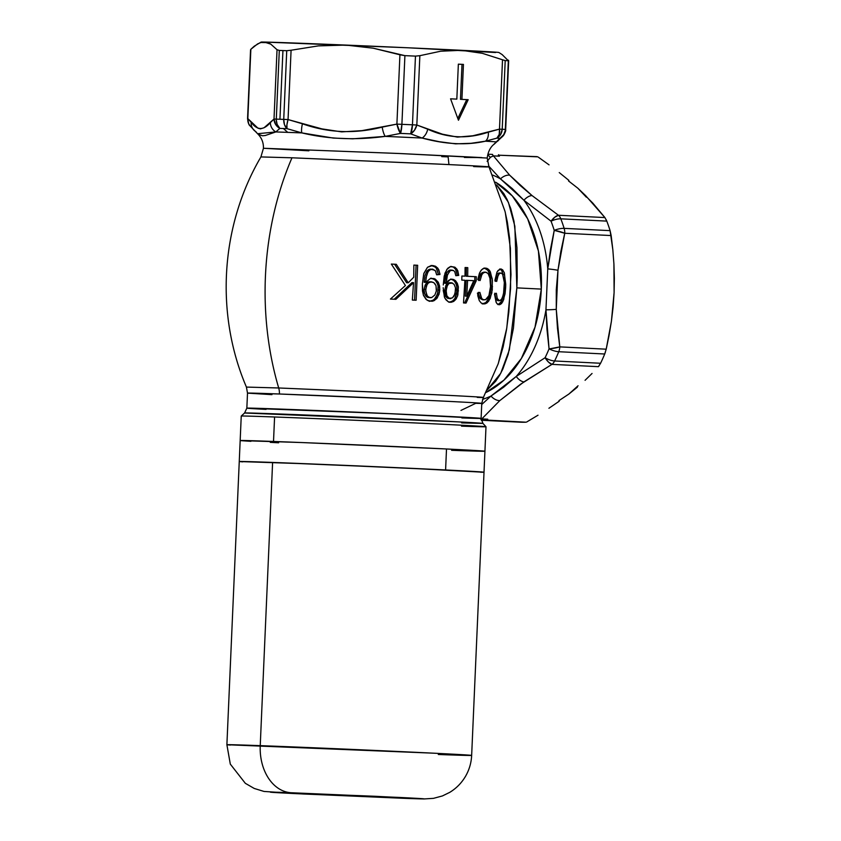 <?xml version="1.0" encoding="UTF-8"?>
<svg xmlns="http://www.w3.org/2000/svg" width="841" height="841" viewBox="0 0 841 841"><rect width="100%" height="100%" fill="white"/><g stroke="black" fill="none" stroke-linecap="round" stroke-linejoin="round"><path stroke-width="1.26" d="M473.641 166.581C494.35 167.306 501.793 167.138 442.45 164.279L291.985 157.793L437.057 164.016C499.554 166.991 496.663 167.391 473.641 166.581L488.989 166.886L487.223 158.045L399.454 153.514L263.443 148.268L399.591 153.514L481.798 157.582L464.421 157.477M460.963 410.419L475.722 403.323C489.83 403.722 482.618 402.965 424.789 400.221L279.412 393.998A14.003 10.187 92.1 0 0 278.697 387.974A258.986 188.479 -87.9 0 1 291.985 157.793L260.92 156.931L263.443 148.268L308.878 150.823M279.296 50.428L276.3 119.117A132.994 0.841 2.5 0 1 279.937 119.254L282.933 50.565A132.994 0.841 -177.5 0 0 279.296 50.428A132.994 0.841 2.5 0 1 282.933 50.565A132.994 0.841 2.5 0 1 286.739 50.702L291.081 50.239L288.053 119.569L321.914 128.883L341.656 131.879L361.914 130.639L396.899 124.111L399.927 54.781L373.194 48.189L345.83 45.078L318.266 45.898L291.081 50.239L318.266 45.898L345.83 45.078L373.194 48.189L404.91 55.643A132.994 0.841 2.5 0 1 415.465 56.116L419.859 55.685L416.831 125.015L442.461 134.192L457.43 137.104L472.842 135.779L499.491 129.115L502.519 59.785L482.335 53.319L461.509 50.302L440.663 51.217L419.859 55.685L440.663 51.217L461.509 50.302L482.335 53.319L502.519 59.785L499.491 129.115L488.295 132.184C467.396 139.217 447.202 138.208 427.712 129.178L416.831 125.015L419.859 55.685L415.465 56.116A132.994 0.841 -177.5 0 0 404.91 55.643L401.903 124.331A132.994 0.841 2.5 0 1 412.458 124.804L415.465 56.116L412.458 124.804A132.994 0.841 -177.5 0 0 401.903 124.331L404.91 55.643L399.927 54.781L396.899 124.111L382.203 127.117C354.797 134.045 328.2 132.931 302.434 123.795L288.053 119.569L291.081 50.239L286.739 50.702A132.994 0.841 -177.5 0 0 282.933 50.565L279.937 119.254A132.994 0.841 2.5 0 1 283.732 119.39L286.739 50.702L283.732 119.39A132.994 0.841 -177.5 0 0 279.937 119.254A132.994 0.841 -177.5 0 0 276.3 119.117L279.296 50.428L277.036 49.724L270.791 44.142L264.274 42.061A118.991 0.757 -177.5 0 0 261.088 42.092L254.224 46.213L250.86 49.283L247.832 118.613L258.019 128.231L260.395 128.883L264.074 127.737L274.008 119.044L277.036 49.724L279.296 50.428M541.31 289.094A111.99 76.804 -87.2 0 0 495.538 182.171L512.253 195.879L527.654 218.807L538.419 250.996L541.31 289.094L516.847 287.874L541.31 289.094L535.034 327.086L521.357 358.497L503.854 380.206L485.898 392.516A111.99 76.804 -87.2 0 0 541.31 289.094M517.204 277.488L516.847 287.874L509.373 349.793L500.71 373.341L487.191 389.909L495.622 381.33L499.459 375.58L502.792 369.167L508.132 354.46L513.43 328.19L516.847 287.874L514.86 226.24L508.395 202.324L496.589 184.915L503.843 193.651L507.155 199.611L510.718 208.515L513.977 221.225L516.952 247.59L517.204 277.488M475.722 403.323L481.767 403.354A117.246 0.746 -177.5 0 0 407.885 399.433A117.246 0.746 -177.5 0 0 279.412 393.998L247.506 393.125L271.958 394.65M278.697 387.974L425.746 394.261C484.227 397.036 491.533 397.804 477.257 397.394C493.772 397.877 479.748 396.784 418.387 393.914L278.697 387.974A14.003 10.187 -87.9 0 1 279.412 393.998A117.246 0.746 -177.5 0 0 247.506 393.125L246.424 387.081L278.697 387.974A258.986 188.479 92.1 0 1 291.985 157.793L260.92 156.931C220.489 225.819 214.949 313.661 246.424 387.081L278.697 387.974M258.418 134.402L262.56 135.779L265.293 135.496L275.837 131.942L279.853 128.4L275.837 131.942A121.472 0.767 2.5 0 1 287.759 132.373L283.354 128.526A127.748 0.809 -177.5 0 0 279.853 128.4A10.502 9.85 -137.5 0 1 274.008 119.044L270.35 122.607C263.496 130.544 257.104 130.439 251.175 122.281L247.832 118.613L250.86 49.283L257.577 43.921L260.931 42.513L257.577 43.921M266.061 409.399A117.246 0.746 2.5 0 1 246.844 408.148A117.246 0.746 2.5 0 1 364.006 412.521A117.246 0.746 2.5 0 1 481.115 418.376L481.767 403.354L483.375 397.425L477.257 397.394M483.375 397.425L498.135 363.922L503.139 346.87L506.471 330.008L508.837 312.011L510.992 274.597L509.635 238.529L507.354 222.077L505.01 211.375L488.989 166.886M435.754 271.475L436.637 274.797L439.959 274.492L438.771 269.677L435.543 266.261L431.254 265.567L427.501 267.28L423.759 273.735L422.371 283.995L423.885 273.325L427.501 267.28L432.621 265.504L435.543 266.261L437.919 268.29L439.875 273.661L439.959 274.492L436.637 274.797L435.47 270.949L432.779 269.183L429.635 269.94L427.911 271.99L426.124 277.562L425.704 282.376L430.403 278.487L435.133 278.991L438.319 282.261L439.79 288.999L439.076 294.14L436.637 298.66L433.441 300.931L429.383 301.183L426.072 299.375L423.528 295.517L422.466 290.902L422.371 283.995L423.296 294.876L426.755 299.943M465.01 276.153L465.084 267.522A142.896 0.904 2.5 0 1 467.775 267.648L467.691 276.29A143.338 0.915 2.5 0 1 476.311 276.721L476.206 280.81L466.051 303.065A142.865 0.904 -177.5 0 0 463.517 302.939L464.905 280.242A143.454 0.915 -177.5 0 0 461.793 280.095L461.898 276.006A143.338 0.915 2.5 0 1 465.01 276.153L463.57 276.1L465.01 276.153A143.338 0.915 -177.5 0 0 461.898 276.006A141.235 0.894 2.5 0 1 463.57 276.1A141.235 0.894 -177.5 0 0 461.898 276.016L461.793 280.095A143.454 0.915 2.5 0 1 464.905 280.242L463.517 302.939A142.865 0.904 2.5 0 1 466.051 303.065L476.206 280.81L474.766 280.757L464.61 303.002L474.766 280.757L476.206 280.81L476.311 276.721L474.86 276.668L474.766 280.757L474.86 276.668L476.311 276.721A143.338 0.915 -177.5 0 0 467.691 276.29L466.25 276.237A141.235 0.894 2.5 0 1 474.86 276.668A141.235 0.894 -177.5 0 0 466.25 276.237L467.691 276.29L467.775 267.648L466.324 267.596L466.25 276.237L466.324 267.596L467.775 267.648A142.896 0.904 -177.5 0 0 465.084 267.522L465.01 276.153M500.227 268.941L502.634 269.793L504.39 273.01L505.704 285.814L503.717 299.543L501.593 303.538L499.67 304.747L497.683 304.316L496.39 302.813L494.497 294.056L496.379 293.257L497.283 298.513L499.438 300.71L501.394 299.785L503.496 294.434L504.337 282.481L502.624 274.313L501.268 273.115L499.365 273.556L497.609 276.689L496.695 281.43L494.886 280.421L496.978 272.085L499.733 269.067M490.524 281.809L490.534 286.571L489.851 277.236L488.137 273.598L485.867 272.232L483.554 272.747L481.882 274.608L480.106 280.558L477.762 279.527L479.465 273.136L481.473 269.866L484.069 268.226L486.382 268.226L488.589 269.383L490.356 271.832L492.416 280.431L491.848 292.878L488.873 300.889L486.813 303.023L484.153 303.958L481.252 303.065L479.296 300.647L477.436 293.162L479.864 292.374L481.735 298.566L483.27 299.711L485.53 299.69L487.465 298.271L488.926 295.622L490.534 286.571L488.926 295.622L485.53 299.69L482.66 299.827L484.122 299.88L482.345 299.186L481.126 297.567L479.864 292.374L477.436 293.162M449.893 266.86L447.738 268.311L444.973 273.209L443.26 284.973L444.206 276.069L446.855 269.362L450.482 266.65L454.918 267.207L457.735 270.634L458.723 275.396L455.822 275.711L454.823 271.906L453.625 270.56L451.638 270.077L449.746 270.844L447.17 275.711L446.193 283.333L448.695 280.305L451.175 279.212L453.677 279.506L455.969 281.199L458.366 286.949L457.567 295.979L455.727 299.501L453.677 301.414L451.228 302.276L448.2 301.719L445.877 299.732L444.384 297.01L443.175 287.706M413.74 277.225L413.867 265.094A142.896 0.904 2.5 0 1 417.662 265.272L416.137 300.237A142.896 0.904 -177.5 0 0 412.342 300.058L413.551 282.66L395.901 299.312A142.896 0.904 -177.5 0 0 390.434 299.07L405.425 285.53L391.328 264.074A142.896 0.904 2.5 0 1 396.279 264.305L408.242 282.786L413.74 277.225L408.242 282.786L406.613 282.723L408.242 282.786L396.279 264.305L394.566 264.232L406.613 282.723L394.566 264.232L396.279 264.305A142.896 0.904 -177.5 0 0 391.328 264.074A140.794 0.894 2.5 0 1 394.566 264.232A140.794 0.894 -177.5 0 0 391.338 264.095L405.425 285.53L390.434 299.07A142.896 0.904 2.5 0 1 395.901 299.312L413.551 282.66L411.953 282.597L394.187 299.249L411.953 282.597L413.551 282.66L412.342 300.058A142.896 0.904 2.5 0 1 416.137 300.237L417.662 265.272L416.074 265.209L414.55 300.174L416.074 265.209L417.662 265.272A142.896 0.904 -177.5 0 0 413.867 265.094L413.74 277.225M461.499 426.145A122.492 0.778 2.5 0 0 485.993 426.744L484.931 451.228A122.492 0.778 -177.5 0 0 446.508 448.978L445.593 469.961L483.722 472.243L405.131 468.027L272.6 462.434A122.492 0.778 -177.5 0 0 239.264 461.52A122.492 0.778 2.5 0 1 313.167 464.032A122.492 0.778 2.5 0 1 445.593 469.961L446.508 448.978L301.719 442.545L240.232 440.568L301.719 442.545L446.508 448.978A122.492 0.778 -177.5 0 0 314.082 443.049A122.492 0.778 -177.5 0 0 240.179 440.537A122.492 0.778 2.5 0 1 273.514 441.462L274.587 416.989A122.492 0.778 2.5 0 1 408.442 422.634A122.492 0.778 2.5 0 1 485.993 426.744A122.492 0.778 -177.5 0 0 408.8 422.655A122.492 0.778 -177.5 0 0 274.587 416.989L273.514 441.462A122.492 0.778 2.5 0 1 407.738 447.128A122.492 0.778 2.5 0 1 484.931 451.228A122.492 0.778 2.5 0 1 451.596 450.303L459.396 450.587L451.596 450.303M461.646 422.918L482.944 423.412A119.296 0.757 -177.5 0 0 363.796 417.451A119.296 0.757 -177.5 0 0 244.584 413.005L241.251 416.053A122.492 0.778 2.5 0 1 274.587 416.989A122.492 0.778 -177.5 0 0 241.241 416.064L226.891 744.727A122.492 0.778 2.5 0 1 260.237 745.652A45.498 33.114 92.1 0 0 291.322 792.748L400.064 797.468C440.768 799.497 420.942 798.982 403.26 798.298L294.518 793.578C253.814 791.549 273.64 792.064 291.322 792.748A45.498 33.114 -87.9 0 1 260.237 745.652A122.492 0.778 2.5 0 1 394.45 751.318A122.492 0.778 2.5 0 1 471.654 755.407A122.492 0.778 2.5 0 1 468.143 755.439M606.119 219.585L606.782 221.109L560.821 218.828A10.502 4.142 159 0 0 551.044 221.194L523.922 200.263A10.502 5.887 -50.9 0 1 532.027 195.564L509.646 175.159L520.001 185.325L532.027 195.564A10.502 5.887 129.1 0 0 523.922 200.263A115.49 79.212 92.8 0 1 547.754 268.878L550.477 249.441L554.23 230.35A127.748 87.611 -87.2 0 0 551.044 221.194L523.922 200.263L500.479 178.891A10.502 7.348 -43.8 0 1 509.646 175.159L493.404 155.879L499.417 156.184L498.545 154.723A3.501 2.397 -87.2 0 0 499.417 156.184L498.324 155.175L499.417 156.184L493.404 155.879L509.646 175.159A10.502 7.348 136.2 0 0 500.479 178.891A115.49 79.212 92.8 0 0 492.647 175.086A115.49 79.212 92.8 0 1 500.479 178.891L488.537 165.856L500.479 178.891L512.285 188.594L523.922 200.263A115.49 79.212 92.8 0 1 547.754 268.878L545.956 309.824A115.49 79.212 92.8 0 1 516.227 376.463L545.084 357.73A127.748 87.611 -87.2 0 0 549.057 348.836L546.976 329.409L545.956 309.824A115.49 79.212 92.8 0 1 516.227 376.463L503.622 387.228L490.997 396.037A115.49 79.212 92.8 0 1 482.534 399.349A115.49 79.212 92.8 0 0 490.997 396.037L481.714 404.521L490.997 396.037A10.502 7.285 48.3 0 0 499.806 400.61L481.798 418.913L487.748 419.207A3.501 2.397 -87.2 0 0 487.433 419.491A3.501 2.397 92.8 0 1 486.634 420.069L525.951 422.193A132.994 91.206 92.8 0 1 515.796 421.814M461.919 99.375L468.185 99.69L458.461 120.231L450.566 98.817L456.831 99.122L458.356 64.158L463.444 64.41L461.919 99.375L468.185 99.69L460.479 99.322L461.919 99.375L460.479 99.322L462.003 64.358L458.356 64.179L463.444 64.41L462.003 64.358L463.444 64.41L461.919 99.375M502.161 54.591L508.374 60.773L502.161 54.591M260.931 42.513L267.564 42.618L270.791 44.142L277.036 49.724L274.008 119.044L275.638 124.468L279.853 128.4A127.748 0.809 2.5 0 1 283.354 128.526A127.748 0.809 2.5 0 1 287.002 128.662A127.748 0.809 -177.5 0 0 283.354 128.526L287.759 132.373A121.472 0.767 2.5 0 1 301.845 132.899L287.002 128.662A10.502 7.338 -87.9 0 1 283.732 119.39L288.053 119.569L283.732 119.39L284.489 124.689L287.002 128.662L286.907 124.888L288.053 119.569A10.502 2.933 108 0 0 287.002 128.662L301.845 132.899L333.372 138.082L352.8 138.818L385.21 136.379A121.472 0.767 2.5 0 1 422.108 138.05L410.65 133.856A127.748 0.809 -177.5 0 0 400.516 133.404L385.21 136.379A121.472 0.767 2.5 0 1 422.108 138.05L439.254 141.698L455.559 143.843L471.013 143.306L485.425 141.193A121.472 0.767 2.5 0 1 496.316 141.898L499.848 138.334A127.748 0.809 -177.5 0 0 496.863 138.145L485.425 141.193A121.472 0.767 2.5 0 1 496.316 141.898L493.446 144.736M568.863 180.363L559.254 172.584L568.863 180.363M549.047 164.857L538.324 157.162L549.047 164.857M537.735 156.836L498.724 155.196L536.989 156.647M605.341 352.274L604.711 353.998L558.75 351.717A10.502 3.49 -157.8 0 1 549.057 348.836L545.956 309.824A10.502 0.673 -1.8 0 0 556.269 309.362L557.467 328.2L559.78 346.881L556.269 309.362A10.502 0.673 178.2 0 1 545.956 309.824L547.754 268.878A10.502 0.799 6.8 0 1 557.972 270.266L556.279 289.788L556.269 309.362L557.972 270.266A10.502 0.799 -173.2 0 0 547.754 268.878L554.23 230.35A10.502 3.606 -17.3 0 1 564.132 228.363A10.502 3.606 162.7 0 0 554.23 230.35L564.742 233.262L560.821 251.596L557.972 270.266L564.742 233.262A10.502 7.201 -87.2 0 0 564.132 228.363A10.502 7.201 92.8 0 1 564.742 233.262L611.165 235.564L612.837 249.777L610.093 230.644L564.132 228.363L610.093 230.644A132.994 91.206 -87.2 0 0 606.782 221.109A132.994 91.206 92.8 0 1 610.093 230.644L611.165 235.564L564.742 233.262A10.502 1.924 -166.4 0 0 554.23 230.35A127.748 87.611 92.8 0 0 551.044 221.194A10.502 4.142 -21 0 1 560.821 218.828A132.994 91.206 92.8 0 1 564.132 228.363A132.994 91.206 -87.2 0 0 560.821 218.828A10.502 7.201 -87.2 0 0 558.487 215.264L554.818 217.167L551.044 221.194A10.502 4.562 -55.3 0 1 558.487 215.264L532.027 195.564L558.487 215.264L604.921 217.567L585.693 195.69L577.809 188.184L568.548 180.962M502.34 54.707L498.829 52.468A118.991 0.757 -177.5 0 0 461.509 50.302A118.991 0.757 -177.5 0 0 345.83 45.078A118.991 0.757 -177.5 0 0 264.274 42.061L261.13 42.124M504.442 60.436L505.21 60.573A132.994 0.841 2.5 0 1 508.332 60.773A132.994 0.841 -177.5 0 0 505.21 60.573L502.214 129.262A132.994 0.841 2.5 0 1 505.325 129.461L508.332 60.773L505.325 129.461A132.994 0.841 -177.5 0 0 502.214 129.262L505.21 60.573L502.519 59.785M487.328 161.062L490.44 157.246L493.404 155.879A3.501 2.397 92.8 0 1 492.532 154.418L488.064 154.197A3.501 2.187 -119.8 0 0 490.44 157.246A3.501 2.187 60.2 0 1 488.064 154.197L492.532 154.418A3.501 2.397 -87.2 0 0 493.404 155.879L490.44 157.246L487.149 161.43M498.377 363.207L506.776 328.106L510.592 288.242L510.413 248.316L505.346 212.731M495.643 52.51L407.338 47.748L264.274 42.061M254.098 130.313A10.502 10.018 -46.4 0 1 251.175 122.281A10.502 10.018 133.6 0 0 254.098 130.313A10.502 10.018 -46.4 0 0 255.79 131.606L256.936 133.057M257.609 133.708L275.837 131.942A121.472 0.767 2.5 0 1 287.759 132.373A121.472 0.767 2.5 0 1 301.845 132.899A10.502 2.965 -75.4 0 1 302.434 123.795A10.502 2.965 104.6 0 0 301.845 132.899C327.99 139.196 355.785 140.352 385.21 136.379A10.502 2.943 -99.8 0 1 382.203 127.117A10.502 2.943 80.2 0 0 385.21 136.379L400.516 133.404A10.502 2.901 -103.2 0 1 396.899 124.111L401.903 124.331L396.899 124.111L400.516 133.404L401.903 124.331A10.502 1.997 92.6 0 1 400.516 133.404A127.748 0.809 2.5 0 1 410.65 133.856A10.502 2.828 -87.4 0 0 412.458 124.804L416.831 125.015L412.458 124.804L410.65 133.856L414.466 130.271L416.831 125.015A10.502 6.938 113 0 1 410.65 133.856L422.108 138.05A10.502 7.033 -71.3 0 0 427.712 129.178A10.502 7.033 108.7 0 1 422.108 138.05C445.614 144.41 466.723 145.461 485.425 141.193A10.502 7.064 -103.1 0 0 488.295 132.184A10.502 7.064 76.9 0 1 485.425 141.193L496.863 138.145A10.502 6.97 -107.4 0 0 499.491 129.115L502.214 129.262L499.491 129.115L499.218 134.476L496.863 138.145L500.658 134.455L502.214 129.262A10.502 9.924 93.6 0 1 496.863 138.145A127.748 0.809 2.5 0 1 499.848 138.334A10.502 10.176 -86.1 0 0 505.325 129.461L505.378 129.493A10.502 9.85 -137.5 0 1 502.939 136.095A10.502 9.85 -137.5 0 1 499.848 138.334L502.907 136.126C505.126 132.878 506.04 130.66 505.662 129.493L503.738 134.655L496.316 141.898A10.502 9.987 49.7 0 0 498.345 140.563A10.502 9.987 -130.3 0 1 496.316 141.898M441.746 156.626L448.137 156.878L448.915 164.394M247.506 393.125L246.844 408.148L389.257 413.646L481.115 418.376A117.246 0.746 2.5 0 1 461.867 417.945M278.602 442.786L270.276 442.366L278.602 442.786M250.912 441.325L241.167 440.684L250.912 441.325M446.508 448.978L484.879 451.197L446.508 448.978M558.96 400.621L568.821 394.093L578.072 385.777M612.721 308.132L614.098 292.615M586.303 197.151L577.809 188.184L592.779 203.07L604.921 217.567L558.487 215.264A10.502 7.201 92.8 0 1 560.821 218.828L606.782 221.109L604.921 217.567M538.019 415.202L526.592 422.056L538.019 415.202M559.202 401.231L548.91 408.274L559.202 401.231M577.336 387.186L568.821 394.093L577.336 387.186M592.053 373.467L585.063 380.311L592.053 373.467M599.223 365.625L598.403 366.665L551.98 364.363L520.537 384.242L499.806 400.61A10.502 7.285 -131.7 0 1 490.997 396.037L516.227 376.463A10.502 5.813 55.5 0 0 523.89 381.919A10.502 5.813 -124.5 0 1 516.227 376.463L545.084 357.73L548.49 362.093L551.98 364.363L598.403 366.665L600.579 363.259A132.994 91.206 -87.2 0 0 604.711 353.998A132.994 91.206 92.8 0 1 600.579 363.259L554.618 360.978L600.579 363.259M609.073 335.359L606.203 349.183L611.407 321.304L609.073 335.359M613.11 306.997L611.407 321.304L614.098 292.647L613.11 306.997M614.361 278.318L614.098 292.647L613.919 264.032L614.361 278.318M612.837 249.777L613.919 264.032L612.837 249.777M481.063 418.692L481.798 418.913L499.806 400.61L523.89 381.919L551.98 364.363A10.502 7.201 -87.2 0 0 554.618 360.978A132.994 91.206 -87.2 0 0 558.75 351.717A10.502 7.201 -87.2 0 0 559.78 346.881L606.203 349.183L559.78 346.881A10.502 7.201 92.8 0 1 558.75 351.717A132.994 91.206 92.8 0 1 554.618 360.978A10.502 7.201 92.8 0 1 551.98 364.363A10.502 4.499 -120 0 1 545.084 357.73A10.502 4.026 25.9 0 0 554.618 360.978A10.502 4.026 -154.1 0 1 545.084 357.73A127.748 87.611 92.8 0 0 549.057 348.836A10.502 3.49 22.2 0 0 558.75 351.717L604.711 353.998L606.203 349.183M485.993 426.744L482.944 423.412L457.84 421.856L244.584 413.005L246.844 408.148M481.283 420.248L520.074 422.171A132.994 91.206 -87.2 0 0 525.951 422.193L486.634 420.069A3.501 2.397 -87.2 0 0 487.433 419.491L481.483 419.196A3.501 2.397 92.8 0 1 481.798 418.913L487.748 419.207A3.501 2.397 -87.2 0 0 487.433 419.491L480.558 419.081M457.819 118.486L466.744 99.637L468.185 99.69L458.461 120.231L450.566 98.817L456.831 99.122L450.566 98.828L456.831 99.122L458.356 64.158L462.003 64.358L460.479 99.322L466.744 99.637L457.819 118.486M497.22 271.611L494.886 280.421L496.695 281.43L498.114 275.385L499.365 273.556L500.773 273.02L499.218 272.968L501.268 273.115L502.624 274.313L504.169 279.979M504.337 282.481L504.337 286.129M496.947 303.622L499.67 304.747L502.739 301.845L505.063 293.803L505.651 287.433L504.295 287.38L504.148 289.756M503.969 291.533L502.256 298.429L499.932 300.679L497.872 300.658L499.438 300.71L497.283 298.513L496.379 293.257L494.497 294.056L496.085 302.224M494.971 294.602L496.169 299.396L497.872 300.658L495.738 298.439L494.855 293.194M501.699 300.584L502.876 296.726L501.141 301.772L498.103 304.684L501.141 301.793M504.295 287.38L505.651 287.433L505.725 284.205L504.19 272.41L501.383 269.036L497.872 270.571M499.806 268.983L501.593 270.36L503.265 274.86L501.593 270.36L499.806 268.983M497.441 273.893L499.218 272.968L497.515 273.809M496.579 275.301L495.17 281.378L496.915 274.671M502.098 271.223L501.593 270.36M498.618 273.041L499.218 272.968M477.741 295.569L479.296 300.647L481.252 303.065L483.68 303.958L485.53 303.685L487.296 302.644L490.156 298.555L492.29 289.798L492.248 278.907L489.725 270.707L487.296 268.531L485.446 268.09L482.713 268.815L480.369 271.338L477.762 279.527L480.106 280.558L481.882 274.608L483.554 272.747L485.509 272.19L484.048 272.137L486.214 272.295L488.137 273.598L490.208 278.918M478.718 294.403L479.885 297.914M480.442 298.702L482.66 299.827L480.264 298.481L479.118 296.074M483.974 268.037L487.465 269.667L489.83 274.313L491.018 286.623L492.521 286.676L491.018 286.623L490.271 293.257M489.893 294.897L489.525 296.2M482.681 303.906L485.835 302.581L488.674 298.471L485.835 302.581L482.219 303.906M478.655 280.505L480.432 274.544L482.093 272.694L484.048 272.137L480.863 273.903L478.802 279.601M478.844 295.065L478.413 292.321M488.674 298.471L490.934 288.179L490.513 277.204M490.261 275.995L488.19 270.581L484.437 268.079M485.793 268.468L484.9 268.163M465.084 267.533A140.794 0.894 2.5 0 1 466.324 267.596A140.794 0.894 -177.5 0 0 465.084 267.533M466.766 296.169L467.596 280.379L466.156 280.326L465.325 296.116L466.766 296.169L465.325 296.116L466.156 280.326L467.596 280.379A143.454 0.915 2.5 0 1 473.767 280.684L466.766 296.169L473.767 280.684A143.454 0.915 -177.5 0 0 467.596 280.379L466.766 296.169M443.207 290.387L444.9 298.208L448.2 301.719L450.377 302.297L453.677 301.414L456.285 298.702L457.861 294.991L458.366 286.949L457.304 283.249L455.128 280.379L452.059 279.17L450.324 279.433L446.193 283.333L447.454 274.797L450.461 270.392L453.625 270.56L454.823 271.906L455.822 275.711L458.723 275.396L456.999 269.257L454.918 267.207L451.081 266.513M457.052 290.166L457.031 290.849L458.471 290.902L457.031 290.849L454.855 298.618L452.248 301.341L448.915 302.245M450.597 279.107L453.656 280.305L455.833 283.154L456.989 287.506M446.193 283.333L444.721 283.28L446.193 283.333M446.224 282.471L444.752 282.418L444.721 283.28L444.752 282.418L446.224 282.471M452.048 270.066L449.01 270.339L446.676 272.957L444.752 282.418L445.467 276.594L447.023 272.284L449.01 270.339L452.048 270.066M458.723 275.396L455.801 275.501L458.723 275.396M450.86 266.387L453.467 267.154L455.549 269.194L457.283 275.343L455.549 269.194L453.467 267.154L450.86 266.387M450.881 298.608L448.19 297.714L446.823 295.654L446.129 290.397L444.668 290.345L445.352 295.58L446.718 297.651L450.229 298.65L447.675 298.324L445.951 296.705L444.668 290.345L446.129 290.397L447.433 285.257L449.094 283.396L452.647 283.123M455.601 290.502L454.182 295.864L452.458 297.893L455.002 293.961L455.507 287.864L455.601 290.502M449.798 282.713L451.26 282.765L448.684 282.839L445.982 285.183L444.668 290.345L446.329 284.647L449.798 282.713M449.346 302.245L452.984 300.794L455.349 297.767L456.821 292.899L456.905 286.855M449.777 302.224L450.629 302.066M451.575 301.719L452.248 301.341M456.568 285.162L454.75 281.42M453.972 280.579L451.007 279.149M449.788 270.077L450.587 270.014M448.684 282.839L449.241 282.734M455.507 287.864L454.119 284.384L451.796 282.828L448.81 283.606L446.876 286.445L446.098 291.753L446.823 295.654L449.147 298.376L452.479 297.872M427.722 300.552L432.137 301.278L434.324 300.521L437.278 297.872L439.528 292.09L439.748 290.008L438.266 289.945L438.214 290.608M438.045 292.006L435.796 297.798L432.842 300.458L429.11 301.299M430.855 278.171L434.292 279.349L436.815 282.187L438.098 285.929L438.266 289.945L439.748 290.008L439.58 286.003L438.319 282.261L434.166 278.571L430.403 278.487L425.704 282.376L424.169 282.313L425.704 282.376L425.735 281.514L424.2 281.451L424.169 282.313L424.2 281.451L425.735 281.514L426.534 275.638L428.311 271.328L430.56 269.435L432.327 269.131L429.047 269.372L426.818 271.223L424.999 275.585L424.2 281.451L424.999 275.585L427.186 270.728L430.361 269.088L435.007 270.35M439.959 274.492L436.616 274.608L439.959 274.492M435.323 267.07L431.107 265.451L434.03 266.198L436.416 268.216L438.466 274.439L436.206 267.953M430.434 297.714L428.132 296.799L426.534 294.749L425.683 289.441L424.148 289.378L424.127 290.744L424.999 294.676L426.597 296.736L430.434 297.714L427.691 297.388L426.135 296.295L424.505 293.425L424.127 290.744L424.148 289.378L425.683 289.441L427.165 284.247L429.047 282.429L431.475 281.83L433.756 282.587L429.961 281.777L431.475 281.83L428.511 282.797L426.534 285.435L425.662 290.807L427.239 295.864L429.215 297.451L431.738 297.546L430.434 297.714M434.723 283.438L436.006 285.625L436.447 289.924M436.29 291.217L434.86 295.002L431.738 297.546L434.86 295.002L436.321 291.018L436.006 285.625L433.756 282.587M431.16 281.987L428.027 282.113L425.651 284.174L427.543 282.366L429.961 281.777M425.125 285.099L424.148 289.378L425.651 284.174M429.593 301.309L433.578 299.995M434.25 299.47L437.593 294.066L438.098 285.919M437.719 284.29L435.428 280.326M434.892 279.822L431.307 278.213M428.721 281.882L429.33 281.788M413.867 265.115A140.794 0.894 2.5 0 1 416.074 265.209A140.794 0.894 -177.5 0 0 413.867 265.115M250.397 126.255L248.81 124.016L247.559 118.613L250.565 49.745M247.832 118.613A10.502 9.882 141.2 0 0 249.83 125.614M275.837 131.942A10.502 9.987 -130.3 0 1 270.35 122.607A10.502 9.987 49.7 0 0 275.837 131.942M274.008 119.044L276.3 119.117L274.008 119.044M276.279 119.811L276.3 119.117A10.502 7.926 92.1 0 0 279.853 128.4L277.131 124.415L276.279 119.811M508.406 60.174L508.332 60.773L508.406 60.174M502.161 136.862L503.938 134.781M550.445 348.71L549.057 348.836A10.502 1.798 -8.5 0 0 559.78 346.881L550.445 348.71M481.105 418.713L481.798 418.913A3.501 2.397 -87.2 0 0 481.483 419.196L481.126 419.175M484.931 451.228L484.017 472.2A122.492 0.778 2.5 0 0 445.593 469.961L311.506 463.959L239.317 461.541L272.6 462.434L260.237 745.652L272.6 462.434A122.492 0.778 -177.5 0 1 406.823 468.111A122.492 0.778 -177.5 0 1 484.017 472.2A122.492 0.778 2.5 0 1 480.505 472.232M240.253 461.656L242.755 461.856L240.253 461.656M438.308 754.493C466.45 755.575 497.988 756.395 433.231 753.168L226.891 744.727A122.492 0.778 2.5 0 0 230.381 745.063M403.26 798.298L270.403 792.18L374.623 796.259L422.256 798.687L403.26 798.298M247.559 118.613C248.169 122.839 248.936 125.183 249.861 125.645L257.525 133.666C261.614 137.672 263.59 142.549 263.443 148.268M502.907 136.126L494.14 144.21C493.72 144.515 488.369 148.132 487.223 158.045M481.115 418.376L482.944 423.412M505.662 129.493L508.668 60.636M226.891 744.727L230.308 764.112L245.33 783.318L254.245 788.459L264.011 791.444L303.38 794.009L423.959 798.95L433.472 798.351L442.408 795.943L449.704 792.38C456.348 788.343 461.625 782.96 465.557 776.254C469.267 769.788 471.296 762.85 471.654 755.407L484.017 472.2"/></g></svg>
